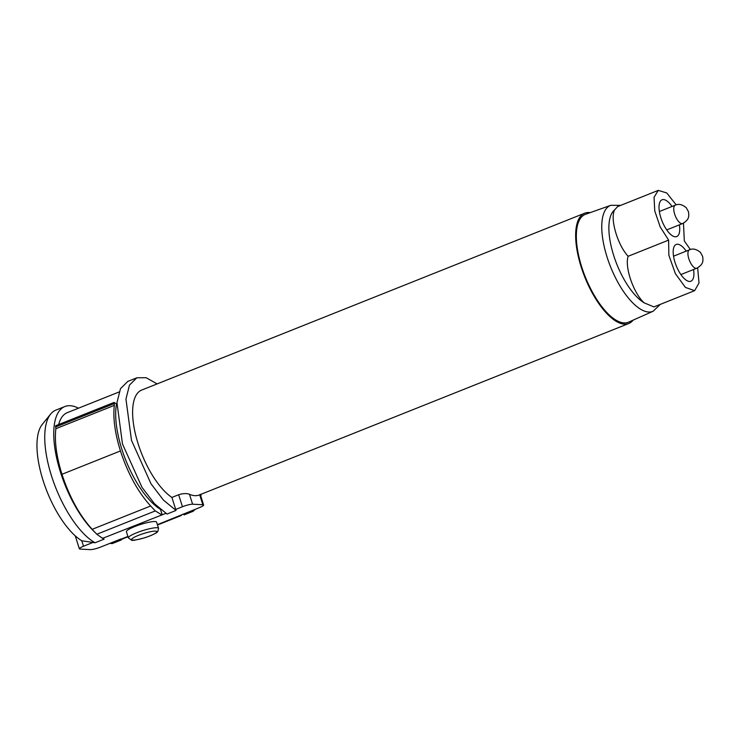 <?xml version="1.0" encoding="UTF-8"?>
<svg xmlns="http://www.w3.org/2000/svg" width="740" height="740" viewBox="0 0 740 740"><rect width="100%" height="100%" fill="white"/><g stroke="black" fill="none" stroke-linecap="round" stroke-linejoin="round"><path stroke-width="1.11" d="M590.215 212.63A59.394 23.634 68.2 0 0 584.73 213.194L141.701 390.063A59.394 23.634 68.2 0 0 138.167 443.917A59.394 23.634 68.2 0 0 171.902 497.428L178.645 494.736C183.085 493.377 186.693 493.229 189.459 494.283A59.394 23.634 68.2 0 0 199.236 494.986L628.769 323.51A59.394 23.634 68.2 0 0 633.135 320.133M584.73 213.194A59.394 23.634 68.2 0 0 581.196 267.048A59.394 23.634 68.2 0 0 628.769 323.51M653.115 311.262A57.054 22.709 68.2 0 1 607.096 257.159A57.054 22.709 68.2 0 1 610.815 205.304L585.543 214.295A58.072 23.116 68.2 0 0 581.76 267.075A58.072 23.116 68.2 0 0 628.602 322.141L653.115 311.262L660.293 304.371M676.175 204.86L666.74 192.955L658.276 190.374L617.558 206.636L614.616 209.873C609.843 218.642 617.502 244.903 628.14 256.281L668.627 240.121L668.858 255.263L675.398 273.671L685.425 287.435L694.657 290.654L699.013 282.957L697.654 267.825M672.049 206.46A19.795 7.881 68.2 0 0 663.475 199.569A19.795 7.881 68.2 0 0 662.041 199.791A19.795 7.881 68.2 0 0 661.43 219.429A19.795 7.881 68.2 0 0 675.287 236.791A19.795 7.881 68.2 0 0 676.721 236.56A19.795 7.881 68.2 0 0 679.385 224.849M686.221 251.128A19.795 7.881 68.2 0 0 677.646 244.237A19.795 7.881 68.2 0 0 676.212 244.459A19.795 7.881 68.2 0 0 675.601 264.097A19.795 7.881 68.2 0 0 689.449 281.459A19.795 7.881 68.2 0 0 690.892 281.228A19.795 7.881 68.2 0 0 693.556 269.508M156.593 522.126A15.836 2.618 162.4 0 0 134.68 526.575A15.836 2.618 162.4 0 0 126.401 531.709L128.371 537.906A15.836 2.618 -17.6 0 1 136.65 532.772A15.836 2.618 -17.6 0 1 158.564 528.332L156.593 522.126M112.101 543.632L110.01 543.317L120.777 539.025L122.433 538.951A72.585 28.888 -111.8 0 1 121.101 540.043L112.101 543.632M92.972 542.457L95.072 542.762A72.585 28.888 -111.8 0 1 52.919 480.158A72.585 28.888 -111.8 0 1 50.662 414.058L42.337 424.316A65.99 26.261 -111.8 0 0 44.085 483.525A65.99 26.261 -111.8 0 0 81.77 540.774L92.972 542.457L83.5 546.231C79.652 547.868 78.533 548.821 80.16 549.099L90.382 549.626C92.833 549.57 96.219 548.729 100.538 547.101L110.01 543.317M157.398 524.66L199.486 507.603C203.38 505.957 204.499 504.995 202.825 504.736L192.603 504.208C190.134 504.264 186.748 505.105 182.456 506.734L175.704 509.425L171.902 497.428M200.253 494.394L203.63 505.032L202.825 504.736L199.68 494.81M160.515 509.471L162.208 514.809L103.175 538.128L104.062 539.173A72.585 28.888 -111.8 0 1 101.991 537.915L103.175 538.128M165.871 513.347L162.208 514.809M160.09 509.111A65.99 26.261 -111.8 0 1 116.513 404.003L114.08 402.421L114.33 405.372C112.896 418.035 114.931 433.233 120.444 450.947C127.918 473.693 137.992 492.035 150.646 505.984L155.289 510.924L161.644 514.781M101.991 537.915L96.82 534.271L92.176 529.322C79.513 515.373 69.449 497.021 61.966 474.294C56.453 456.562 54.418 441.364 55.861 428.71L55.602 425.759L114.08 402.421M179.82 515.706L182.956 514.198M75.249 535.852L79.356 548.803L80.16 549.099M192.742 510.295L193.066 511.312L195.351 509.25M183.751 513.884L184.066 514.901L193.066 511.312M157.13 383.903L146.15 377.714L136.808 377.807L127.807 381.396L120.472 388.685L116.966 402.68L122.488 443.972L142.006 487.364L154.503 503.764L167.027 514.032L176.028 510.443L175.704 509.425M200.845 496.253L201.169 494.218M136.808 377.807L129.472 385.096L125.957 399.091L131.489 440.374L150.997 483.766L163.503 500.166L176.028 510.443M120.777 539.025L121.101 540.043M95.072 542.762L104.062 539.173M119.075 391.987L67.284 412.661A65.99 26.261 68.2 0 0 58.664 424.538M95.219 532.569A72.585 28.888 -111.8 0 1 57.359 461.048A72.585 28.888 -111.8 0 1 64.843 406.538A72.585 28.888 -111.8 0 1 78.468 408.203M50.662 414.058A72.585 28.888 -111.8 0 1 55.842 410.127L64.843 406.538M122.433 538.951L128.001 536.768M690.346 249.528L684.306 240.916L683.482 223.156M658.276 190.374L654.04 197.284L654.761 210.946L660.21 226.949L668.627 240.121M628.14 256.281C624.486 266.918 633.514 293.253 644.096 302.808L653.929 306.915L694.657 290.654M614.616 209.873A51.772 20.609 68.2 0 0 613.71 255.541A51.772 20.609 68.2 0 0 644.096 302.808M675.269 205.174C678.599 203.565 682.271 204.425 686.295 207.746L688.505 211.816C688.922 215.978 689.726 219.392 682.613 223.563A9.897 3.941 -111.8 0 1 681.891 223.674A9.897 3.941 -111.8 0 1 674.677 214.147A9.897 3.941 -111.8 0 1 675.269 205.174L659.377 211.52M689.44 249.843C692.77 248.233 696.442 249.093 700.466 252.405L702.667 256.484C703.093 260.647 703.897 264.06 696.775 268.222A9.897 3.941 -111.8 0 1 696.062 268.343A9.897 3.941 -111.8 0 1 688.848 258.815A9.897 3.941 -111.8 0 1 689.44 249.843L673.539 256.188M138.574 535.316A13.2 2.174 -17.6 0 1 155.493 531.116A13.2 2.174 -17.6 0 1 149.933 535.89A13.2 2.174 -17.6 0 1 133.006 540.089A13.2 2.174 -17.6 0 1 138.574 535.316M178.645 494.736L182.456 506.734M189.459 494.283L192.603 504.208M81.77 540.774L83.5 546.231M121.351 539.053L127.9 536.435M96.82 534.271L155.289 510.924M92.176 529.322L150.646 505.984M61.966 474.294L120.444 450.947M55.861 428.71L114.33 405.372M55.787 426.925L114.265 403.578M610.815 205.304L620.758 205.359M128.371 537.906L131.665 540.219C132.035 540.82 136.41 539.996 144.809 537.749L150.118 535.862C158.166 532.375 156.908 532.106 157.833 531.468L158.564 528.332M181.356 515.466L157.5 524.993M696.775 268.222L680.883 274.568M682.613 223.563L666.712 229.909"/></g></svg>
